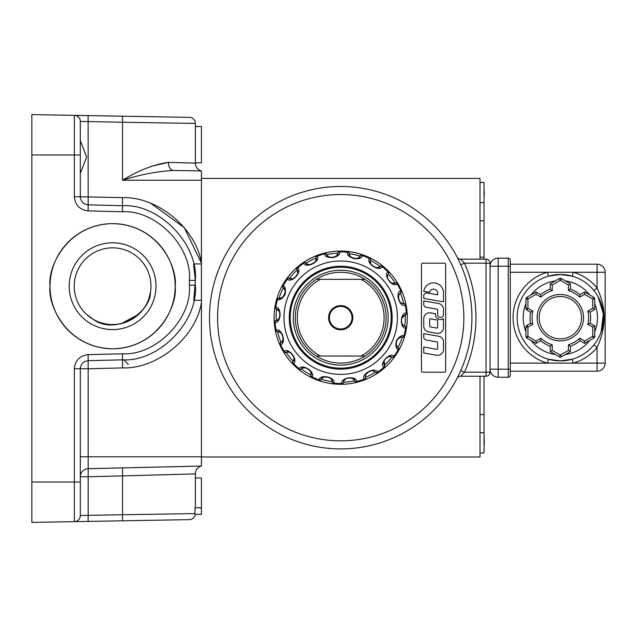 <?xml version="1.0" encoding="UTF-8"?>
<svg xmlns="http://www.w3.org/2000/svg" width="637" height="637" viewBox="0 0 637 637"><rect width="100%" height="100%" fill="white"/><g stroke="black" fill="none" stroke-linecap="round" stroke-linejoin="round"><path stroke-width="0.96" d="M80.302 140.522L86.584 157.005L80.302 173.495M80.302 465.201L80.302 470.87M31.85 154.99L31.85 114.612L175.175 117.12L88.121 115.6L88.169 204.843L122.543 205.703C158.987 203.466 198.513 243.995 195.36 280.376L193.815 300.29L195.36 285.169C198.513 321.55 158.987 362.071 122.543 359.833L88.169 360.693C83.407 361.298 80.78 363.99 80.302 368.767L80.302 515.588A6.059 6.059 0 0 1 74.346 521.639L74.346 368.767C75.198 360.407 79.784 355.693 88.121 354.642L122.495 353.782C155.985 355.836 192.31 318.596 189.412 285.169L189.412 280.376C192.31 246.941 155.985 209.7 122.495 211.763L88.121 210.903C79.784 209.844 75.198 205.138 74.346 196.769L74.346 154.99L31.85 154.99L31.85 522.388L112.582 520.978M175.175 286.204A62.577 62.577 0 0 0 112.598 223.627A62.577 62.577 0 0 0 50.02 286.204C47.504 267.898 66.28 224.479 112.598 223.627C158.916 224.479 177.691 267.898 175.175 286.204C177.691 304.51 158.916 347.929 112.598 348.781C66.28 347.929 47.504 304.51 50.02 286.204A62.577 62.577 0 0 0 112.598 348.781A62.577 62.577 0 0 0 175.175 286.204M156.001 286.204A43.404 43.404 0 0 0 112.598 242.801A43.404 43.404 0 0 0 69.194 286.204A43.404 43.404 0 0 0 112.598 329.6A43.404 43.404 0 0 0 156.001 286.204M150.953 286.204A38.355 38.355 0 0 0 112.598 247.849A38.355 38.355 0 0 0 74.242 286.204A38.355 38.355 0 0 0 112.598 324.559A38.355 38.355 0 0 0 150.953 286.204M102.047 323.078L106.849 324.122M111.738 324.544L116.69 324.337M121.516 323.5L138.587 314.407M141.995 310.832L144.91 306.867M148.851 298.729L150.443 292.407M86.425 314.24L93.121 319.241L86.329 314.152M150.459 292.335C150.969 311.493 116.181 336.36 93.121 319.241M479.995 376.236L479.995 456.96A8.074 8.074 0 0 1 479.446 456.984L201.969 456.984A8.074 8.074 0 0 1 201.419 456.96L201.419 466.061A8.074 8.074 0 0 0 195.36 473.88L195.36 477.989L201.419 477.989L201.419 514.33L194.962 514.33L195.01 513.581L122.543 514.744L122.543 475.903L88.169 476.763L88.169 515.349L122.543 514.744L122.495 520.803L88.121 521.4L88.169 515.349L80.302 515.588A6.059 6.059 0 0 1 74.346 521.639A6.059 6.059 0 0 0 80.302 515.588M195.36 477.989L195.36 507.808M201.419 180.223L122.543 180.223C139.877 174.689 156.829 171.433 173.415 170.445L201.419 170.939L201.419 263.949L193.537 263.949L194.818 271.402L193.537 263.949L195.36 280.376L189.412 280.376M88.121 115.6L189.412 117.367A6.059 6.059 0 0 1 195.36 123.419L122.543 122.256L122.543 180.223C138.651 170.366 153.955 164.41 168.455 162.371L150.953 166.392M173.415 170.445A8.074 5.168 91.4 0 1 168.455 162.371L195.36 163.12L195.36 123.419A6.059 6.059 0 0 0 189.412 117.367M189.412 519.633A6.059 6.059 0 0 0 195.312 514.33A6.059 6.059 0 0 1 189.412 519.633L122.495 520.803M201.419 302.408C196.116 337.132 157.642 369.07 122.543 367.907L88.169 368.767L88.169 360.693A8.074 8.074 0 0 0 88.002 360.701A8.074 8.074 0 0 1 88.169 360.693L88.121 354.642M74.346 368.767L88.169 368.767L88.169 476.763L80.302 476.763A8.074 8.074 0 0 1 88.169 468.697A8.074 8.074 0 0 0 80.302 476.763A8.074 8.074 0 0 1 88.169 468.697L201.419 466.061M80.302 154.99L74.346 154.99L74.346 115.361A6.059 6.059 0 0 1 80.302 121.412L80.302 196.769C80.78 201.555 83.407 204.238 88.169 204.843A8.074 8.074 0 0 1 88.002 204.835A8.074 8.074 0 0 0 88.169 204.843L88.121 210.903M80.302 121.412A6.059 6.059 0 0 0 74.346 115.361A6.059 6.059 0 0 1 80.302 121.412L122.543 122.256L122.495 116.197M122.495 211.763L122.543 197.637L80.302 196.769A8.074 8.074 0 0 0 80.302 196.937A8.074 8.074 0 0 1 80.302 196.769L74.346 196.769M195.36 126.508L201.419 126.508L201.419 162.841L195.36 162.841M201.419 263.949L201.419 300.29L193.815 300.29M195.36 473.88L122.543 475.903L122.543 467.829M201.419 507.808L195.01 507.808L195.01 513.581M201.419 170.939A8.074 8.074 0 0 1 195.36 163.12A8.074 8.074 0 0 0 201.419 170.939M195.352 286.443L195.32 287.725M195.248 289.302L195.145 290.806M128.34 364.404L123.849 359.786M484.231 444.865L484.231 438.017L484.231 444.865M316.374 356.043A45.418 45.418 0 0 0 365.025 356.051A45.418 45.418 0 0 0 340.715 272.27A45.418 45.418 0 0 0 316.382 279.332L320.403 279.332A43.404 43.404 0 0 0 320.387 356.043L365.025 356.051A45.418 45.418 0 0 1 316.374 356.043L320.387 356.043L316.374 356.043A45.418 45.418 0 0 1 316.382 279.332L361.028 279.34A43.404 43.404 0 0 1 361.012 356.051L365.025 356.051M365.041 279.34L361.028 279.34L365.041 279.34A45.418 45.418 0 0 0 316.382 279.332M510.277 363.114L547.358 363.114A47.234 47.234 0 0 1 547.358 272.27L573.308 272.27L572.201 276.155L560.337 274.491A43.197 43.197 0 0 1 603.534 317.696A43.197 43.197 0 0 1 560.337 360.892L572.201 359.228L573.308 363.114L547.358 363.114L548.473 359.228L560.337 360.892A43.197 43.197 0 0 1 517.133 317.696A43.197 43.197 0 0 1 560.337 274.491L548.473 276.155A43.197 43.197 0 0 0 548.473 359.228M601.081 332.044L603.374 313.953L598.119 296.754M592.713 327.06L587.832 324.241A28.259 28.259 0 0 0 587.832 311.143L592.713 308.324L592.713 299L584.639 294.334L579.75 297.161A28.259 28.259 0 0 0 568.411 290.607L568.411 284.97L560.337 280.304L559.326 278.56A2.022 2.022 0 0 1 561.348 278.56L570.426 283.799L570.426 289.142L568.411 290.607L570.426 289.142A30.281 30.281 0 0 1 580.012 294.676L579.75 297.161L580.012 294.676L584.639 292.009L593.724 297.248A2.022 2.022 0 0 1 594.735 299L594.735 309.486L590.109 312.162L587.832 311.143L590.109 312.162A30.281 30.281 0 0 1 590.109 323.23L587.832 324.241L590.109 323.23L594.735 325.897L592.713 327.06L592.713 336.384L593.724 338.136A2.022 2.022 0 0 0 594.735 336.384L594.735 325.897M560.337 338.892A21.196 21.196 0 0 0 581.533 317.696A21.196 21.196 0 0 0 560.337 296.5A21.196 21.196 0 0 0 539.141 317.696A21.196 21.196 0 0 0 560.337 338.892M579.933 339.887L579.75 338.231A28.259 28.259 0 0 1 568.411 344.776L568.411 350.422L560.337 355.08L559.326 356.831A2.022 2.022 0 0 0 561.348 356.831L570.426 351.584L570.426 346.241L568.411 344.776L570.426 346.241A30.281 30.281 0 0 0 580.012 340.707L584.639 343.383L593.724 338.136M498.158 258.144A8.074 8.074 0 0 0 490.084 266.218L498.158 266.218L498.158 369.165L490.084 369.165A8.074 8.074 0 0 0 498.158 377.247L508.254 377.247A2.022 2.022 0 0 0 510.277 375.225L510.277 260.159A2.022 2.022 0 0 0 508.254 258.144L498.158 258.144L498.158 266.218L510.277 266.218M510.277 264.196L597.076 264.196A8.074 8.074 0 0 1 605.15 272.27L605.15 363.114A8.074 8.074 0 0 1 597.076 371.188L597.076 363.114L605.15 363.114M510.277 371.188L597.076 371.188M561.348 278.56L560.337 280.304L552.263 284.97L552.263 290.607A28.259 28.259 0 0 0 540.917 297.161L536.028 294.334L536.028 292.009L540.662 294.676L540.917 297.161L540.662 294.676A30.281 30.281 0 0 1 550.241 289.142L552.263 290.607L550.241 289.142L550.241 283.799L559.326 278.56M561.348 356.831L560.337 355.08L552.263 350.422L552.263 344.776A28.259 28.259 0 0 1 540.917 338.231L536.028 341.05L527.954 336.384L527.954 327.06L525.939 327.06L525.939 336.384A2.022 2.022 0 0 0 526.95 338.136A2.022 2.022 0 0 1 525.939 336.384L527.954 336.384L526.95 338.136L536.028 343.383L540.662 340.707L540.917 338.231L540.662 340.707A30.281 30.281 0 0 0 550.241 346.241L552.263 344.776L550.241 346.241L550.241 351.584L559.326 356.831M536.028 341.05L536.028 343.383M552.263 350.422L550.241 351.584M568.411 350.422L570.426 351.584M594.735 336.384L592.713 336.384L584.639 341.05L579.75 338.231L580.012 340.707M584.639 341.05L584.639 343.383M536.028 294.334L527.954 299L527.954 308.324L532.843 311.143A28.259 28.259 0 0 0 532.843 324.241L527.954 327.06L526.95 325.316A2.022 2.022 0 0 0 525.939 327.06A2.022 2.022 0 0 1 526.95 325.316L530.565 323.23L532.843 324.241L530.565 323.23A30.281 30.281 0 0 1 530.565 312.162L532.843 311.143L530.565 312.162L526.95 310.068A2.022 2.022 0 0 1 525.939 308.324L525.939 299A2.022 2.022 0 0 1 526.95 297.248L536.028 292.009M525.939 308.324L527.954 308.324L526.95 310.068M527.954 299L525.939 299A2.022 2.022 0 0 1 526.95 297.248L527.954 299M592.713 308.324L594.735 309.486M594.735 299L592.713 299L593.724 297.248M584.639 294.334L584.639 292.009M568.411 284.97L570.426 283.799M552.263 284.97L550.241 283.799M530.565 312.162A30.281 30.281 0 0 0 530.565 323.23M510.277 272.27L547.358 272.27L548.473 276.155M593.939 290.544L597.076 288.004C606.464 307.838 606.464 327.633 597.076 347.38A47.234 47.234 0 0 1 573.308 363.114L597.076 363.114L597.076 347.38L593.939 344.848M310.928 376.865L311.827 377.725A66.614 66.614 0 0 1 293.036 364.229L292.614 362.047A2.022 2.022 0 0 1 292.821 361.673L292.614 362.047A2.022 2.022 0 0 0 293.036 364.229A66.614 66.614 0 0 1 275.24 329.998L275.829 331.089M402.242 343.208A66.614 66.614 0 0 1 398.77 350.35L398.125 349.84C395.959 348.367 395.386 345.35 396.397 340.787C398.913 336.846 401.453 335.126 404.025 335.611L404.837 335.707A66.614 66.614 0 0 1 398.77 350.35A2.022 2.022 0 0 0 398.873 350.135L398.993 348.996M398.73 348.304L397.998 347.531A64.6 64.6 0 0 0 402.297 337.156L402.313 337.156A2.022 1.736 -89.3 0 0 404.025 335.611A65.802 65.802 0 0 0 405.658 328.262A2.022 1.736 -65.7 0 0 404.758 326.144L405.148 326.303A2.022 2.022 0 0 1 406.438 328.525L405.658 328.262C399.542 328.135 400.235 312.456 406.334 312.878L407.131 312.687A66.614 66.614 0 0 1 404.837 335.707L404.145 336.742M285.01 293.776A6.059 6.059 0 0 0 283.409 287.852A64.6 64.6 0 0 0 279.11 298.227L278.68 298.212A2.022 2.022 0 0 0 276.569 299.677A66.614 66.614 0 0 1 406.175 305.386L405.355 305.41C399.566 307.384 394.852 292.407 400.729 290.719L401.414 290.265A66.614 66.614 0 0 1 407.131 312.687L406.836 313.898M398.85 300.441A6.059 6.059 0 0 0 403.77 303.722A64.6 64.6 0 0 0 400.402 293.012L400.41 292.996A2.022 1.736 -129.3 0 0 400.729 290.719A65.802 65.802 0 0 0 397.257 284.038C392.488 287.868 382.941 275.415 387.885 271.816L388.371 271.163A66.614 66.614 0 0 1 398.021 283.736L397.257 284.038A2.022 1.736 -105.7 0 0 395.211 282.995L395.195 282.995A64.6 64.6 0 0 0 388.355 274.077L388.363 274.069A6.059 6.059 0 0 0 387.933 279.38M395.497 282.9L395.211 282.995C392.838 285.949 384.859 277.796 387.981 274.842L388.363 274.069A2.022 1.736 -149.3 0 0 387.885 271.816A65.802 65.802 0 0 0 382.335 266.728C379.166 271.959 365.933 263.519 369.349 258.447L369.579 257.659A66.614 66.614 0 0 1 382.948 266.186L382.335 266.728A2.022 1.736 -125.7 0 0 380.05 266.441L380.042 266.449A64.6 64.6 0 0 0 370.567 260.414A6.059 6.059 0 0 0 372.127 265.693M380.297 266.258L380.05 266.441C378.195 270.542 367.637 263.798 370.567 260.398L370.567 260.398A2.022 1.736 -169.3 0 0 369.349 258.447A65.802 65.802 0 0 0 362.397 255.564C361.203 261.568 345.883 258.152 347.356 252.228L347.308 251.408A66.614 66.614 0 0 1 362.787 254.84L362.397 255.564A2.022 1.736 -145.7 0 0 360.152 256.074L360.144 256.09A64.6 64.6 0 0 0 349.172 253.653A6.059 6.059 0 0 0 360.144 256.09C359.801 260.565 347.579 257.842 349.172 253.637A2.022 1.736 170.7 0 0 347.356 252.228A65.802 65.802 0 0 0 339.839 251.894C340.771 257.937 325.204 259.976 324.567 253.9L324.241 253.144A66.614 66.614 0 0 1 339.959 251.082L339.839 251.894A2.022 1.736 -165.7 0 0 337.905 253.144L337.897 253.16A64.6 64.6 0 0 0 326.765 254.617A6.059 6.059 0 0 0 331.344 257.659M326.765 254.617L326.757 254.609A2.022 1.736 150.7 0 0 324.567 253.9A65.802 65.802 0 0 0 317.385 256.162A2.022 1.736 174.3 0 0 315.992 257.993L315.936 257.579A2.022 2.022 0 0 1 317.218 255.357L317.385 256.162C320.331 261.52 306.405 268.758 303.722 263.264L303.156 262.667A66.614 66.614 0 0 1 324.241 253.144L325.483 253.223M296.619 268.87L296.874 269.674A2.022 2.022 0 0 1 297.312 267.15L297.742 267.843C302.344 271.88 291.73 283.441 287.335 279.197L286.602 278.831A66.614 66.614 0 0 1 303.156 262.667A2.022 2.022 0 0 1 305.712 262.898L306.015 263.185A2.022 1.736 130.7 0 0 303.722 263.264A65.802 65.802 0 0 0 297.742 267.843A2.022 1.736 154.3 0 0 297.065 270.048L297.073 270.056A64.6 64.6 0 0 0 289.477 278.337A6.059 6.059 0 0 0 294.947 277.724M332.96 383.482L334.099 383.984A66.614 66.614 0 0 1 282.645 285.034L283.29 285.543C285.448 287.024 286.021 290.042 285.018 294.597C282.502 298.538 279.954 300.266 277.39 299.772L276.569 299.677A66.614 66.614 0 0 0 274.977 306.867L275.16 308.093M387.32 337.021A50.466 50.466 0 0 1 321.374 364.308A50.466 50.466 0 0 1 294.087 298.363A50.466 50.466 0 0 1 360.04 271.075A50.466 50.466 0 0 1 387.32 337.021M296.882 299.525A47.441 47.441 0 0 0 322.537 361.513A47.441 47.441 0 0 0 384.525 335.866A47.441 47.441 0 0 0 358.878 273.87A47.441 47.441 0 0 0 296.882 299.525M282.398 286.26L282.645 285.034A66.614 66.614 0 0 1 286.602 278.831L287.606 278.09M276.171 320.475L275.757 320.602A2.022 2.022 0 0 0 274.276 322.696A66.614 66.614 0 0 1 274.977 306.867A2.022 2.022 0 0 0 276.267 309.08L276.665 309.248A64.6 64.6 0 0 0 276.171 320.475A6.059 6.059 0 0 0 279.962 316.485M274.905 321.08L274.276 322.696A66.614 66.614 0 0 0 275.24 329.998A2.022 2.022 0 0 0 277.206 331.646L277.636 331.662A64.6 64.6 0 0 0 281.013 342.38A6.059 6.059 0 0 0 283.21 337.331M275.24 329.998L276.06 329.974C281.849 328.007 286.554 342.977 280.686 344.665A2.022 1.736 50.7 0 1 280.997 342.387L279.969 343.51A2.022 2.022 0 0 0 279.993 345.119L279.969 343.51A2.022 2.022 0 0 1 280.67 342.642L280.997 342.387C285.432 341.671 281.681 329.711 277.621 331.662L276.378 331.463M400.402 293.012A6.059 6.059 0 0 0 398.221 298.331M400.41 292.996L398.651 295.369C398.436 300.815 400.147 303.602 403.786 303.722L403.77 303.722A2.022 1.736 -85.7 0 1 405.355 305.41A65.802 65.802 0 0 1 406.334 312.878A2.022 1.736 -109.3 0 1 405.259 314.909L405.259 314.909A6.059 6.059 0 0 0 401.421 319.01M401.286 321.645A6.059 6.059 0 0 0 404.75 326.136A64.6 64.6 0 0 0 405.243 314.917L401.66 318.309C401.27 323.182 402.305 325.794 404.758 326.144L405.044 326.263M396.254 342.308A6.059 6.059 0 0 0 397.998 347.531C396.445 346.711 395.991 344.49 396.644 340.891C398.73 337.881 400.625 336.639 402.313 337.156A6.059 6.059 0 0 0 397.369 339.609M393.809 357.293L394.813 356.553A66.614 66.614 0 0 1 384.095 368.242L384.644 367.477A2.022 2.022 0 0 0 384.533 365.71L384.334 365.327A64.6 64.6 0 0 0 391.93 357.046L391.946 357.054C389.963 355.557 387.384 356.672 384.207 360.399A6.059 6.059 0 0 0 384.334 365.327M393.156 357.397L392.328 357.214A2.022 2.022 0 0 0 394.813 356.553A66.614 66.614 0 0 1 384.095 368.242A2.022 2.022 0 0 0 384.644 367.477L384.796 366.649M391.93 357.046A6.059 6.059 0 0 0 386.309 357.771M384.533 359.73A6.059 6.059 0 0 0 384.207 360.399L384.788 366.498M377.056 373.067L378.259 372.717A66.614 66.614 0 0 1 364.189 380.034L365.343 378.911A2.022 2.022 0 0 0 365.471 377.805L365.343 378.911A2.022 2.022 0 0 1 364.189 380.034A66.614 66.614 0 0 1 341.456 384.302L343.295 383.06A2.022 2.022 0 0 0 343.415 382.654L343.295 383.06A2.022 2.022 0 0 1 341.456 384.302A66.614 66.614 0 0 1 311.827 377.725A2.022 2.022 0 0 1 310.752 375.392L310.84 374.986A2.022 1.736 10.7 0 0 312.066 376.937L311.827 377.725M367.653 372.072A6.059 6.059 0 0 0 365.415 377.375A64.6 64.6 0 0 0 375.384 372.191A2.022 1.736 -49.3 0 0 377.693 372.119L378.259 372.717A2.022 2.022 0 0 1 375.695 372.486L376.411 372.94M364.189 380.034L364.03 379.23A2.022 1.736 -5.7 0 0 365.415 377.391L365.845 374.476C369.564 370.463 372.741 369.707 375.392 372.207A6.059 6.059 0 0 0 369.595 371.029M355.924 382.16L357.174 382.24A2.022 2.022 0 0 1 354.849 381.149L355.358 381.826M346.966 378.187A6.059 6.059 0 0 0 343.51 382.232A64.6 64.6 0 0 0 354.65 380.767A6.059 6.059 0 0 0 349.609 377.693M378.259 372.717A66.614 66.614 0 0 0 384.095 368.242L383.665 367.541A65.802 65.802 0 0 1 377.693 372.119C375.01 366.625 361.083 373.863 364.03 379.23A65.802 65.802 0 0 1 356.847 381.483A2.022 1.736 -29.3 0 1 354.658 380.783C355.08 377.016 343.669 377.128 343.781 381.42L343.51 382.24A2.022 1.736 14.3 0 1 341.575 383.49C340.644 377.446 356.202 375.408 356.847 381.483L357.174 382.24M291.619 353.495A6.059 6.059 0 0 0 286.22 352.388A64.6 64.6 0 0 0 293.052 361.306A6.059 6.059 0 0 0 293.394 355.812M313.42 263.567A6.059 6.059 0 0 0 316 258.009A64.6 64.6 0 0 0 306.031 263.192A6.059 6.059 0 0 0 311.382 264.482M333.573 257.499A6.059 6.059 0 0 0 337.897 253.16M374.588 267.261A6.059 6.059 0 0 0 380.042 266.449M389.446 281.594A6.059 6.059 0 0 0 395.195 282.995M326.112 376.666A6.059 6.059 0 0 0 321.271 379.294A64.6 64.6 0 0 0 332.235 381.73A6.059 6.059 0 0 0 328.971 377.303M306.827 368.122A6.059 6.059 0 0 0 301.373 368.934A64.6 64.6 0 0 0 310.84 374.97A6.059 6.059 0 0 0 309.287 369.699M279.993 345.119L280.686 344.665A65.802 65.802 0 0 0 284.158 351.345A2.022 1.736 74.3 0 0 286.204 352.396L285.806 352.524A2.022 2.022 0 0 1 283.393 351.648L284.158 351.345C288.927 347.515 298.466 359.977 293.53 363.568A65.802 65.802 0 0 0 299.079 368.656A2.022 1.736 54.3 0 0 301.357 368.942L301.03 369.197A2.022 2.022 0 0 1 298.458 369.205L299.079 368.656C302.249 363.424 315.474 371.873 312.066 376.937A65.802 65.802 0 0 0 319.018 379.819C320.204 373.823 335.532 377.231 334.051 383.163L334.099 383.984A2.022 2.022 0 0 1 332.291 382.16L332.235 381.746A2.022 1.736 -9.3 0 0 334.051 383.163A65.802 65.802 0 0 0 341.575 383.49L341.456 384.302M284.97 352.627L286.22 352.388C289.357 349.18 296.969 359.125 293.044 361.314A2.022 1.736 30.7 0 0 293.53 363.568L293.036 364.229M310.84 374.986C313.778 371.586 303.22 364.842 301.357 368.942L301.118 369.126M310.84 374.97L310.713 376.236M300.282 369.587L301.373 368.934M298.458 369.205L299.621 369.659M320.467 380.281L321.04 379.66A2.022 2.022 0 0 1 318.627 380.544L319.018 379.819A2.022 1.736 34.3 0 0 321.263 379.31L321.271 379.294M332.235 381.746C333.836 377.542 321.605 374.819 321.263 379.31L321.096 379.564M332.235 381.73L332.546 382.964M318.627 380.544L319.87 380.576M391.946 357.054A2.022 1.736 -69.3 0 0 394.072 356.187L394.813 356.553A66.614 66.614 0 0 0 398.77 350.35M384.485 365.614L384.342 365.343A2.022 1.736 -25.7 0 1 383.665 367.541C379.063 363.512 389.677 351.942 394.072 356.187A65.802 65.802 0 0 0 398.125 349.84A2.022 1.736 -45.7 0 0 398.006 347.539L398.316 347.826A2.022 2.022 0 0 1 398.873 350.135M404.837 335.707A2.022 2.022 0 0 1 402.735 337.172L403.571 337.061M405.865 326.757L404.75 326.136M406.438 328.525L406.247 327.291M407.131 312.687A2.022 2.022 0 0 1 405.658 314.782L406.406 314.391M405.578 304.295L406.175 305.386A2.022 2.022 0 0 0 404.208 303.745L405.028 303.929M401.549 291.507L401.414 290.265A2.022 2.022 0 0 1 400.745 292.749L401.318 292.12M397.082 282.916L398.021 283.736A2.022 2.022 0 0 0 395.601 282.868L396.445 282.756M388.928 272.278L388.371 271.163A2.022 2.022 0 0 1 388.586 273.719L388.912 272.939M381.786 265.733L382.948 266.186A2.022 2.022 0 0 0 380.385 266.186L381.133 265.796M370.487 258.518L369.579 257.659A2.022 2.022 0 0 1 370.662 259.992L370.702 259.148M361.537 254.816L362.787 254.84A2.022 2.022 0 0 0 360.375 255.724L360.948 255.103M348.455 251.902L347.308 251.408A2.022 2.022 0 0 1 349.116 253.223L348.869 252.419M326.757 254.609C326.693 259.1 339.115 257.475 337.905 253.144L337.976 252.849M338.773 251.48L339.959 251.082A2.022 2.022 0 0 0 337.992 252.738L338.319 251.957M324.241 253.144A2.022 2.022 0 0 1 326.566 254.235L326.048 253.566M306.015 263.185C307.496 267.429 318.619 261.656 315.992 257.993L315.96 257.69M306.031 263.192L304.996 262.444M315.976 256.735L316 258.009M317.218 255.357L316.247 256.13M304.351 262.317L303.156 262.667M296.555 276.171A6.059 6.059 0 0 0 297.073 270.056C300.783 272.588 292.311 281.817 289.469 278.329A2.022 1.736 110.7 0 0 287.335 279.197A65.802 65.802 0 0 0 283.29 285.543A2.022 1.736 134.3 0 0 283.401 287.844L283.409 287.852M279.11 298.227A6.059 6.059 0 0 0 284.038 295.783M278.05 298.259L279.094 298.227C282.955 300.529 287.765 288.967 283.401 287.844L283.178 287.637M279.094 298.227A2.022 1.736 90.7 0 0 277.39 299.772A65.802 65.802 0 0 0 275.757 307.122C281.873 307.249 281.172 322.935 275.08 322.513L274.276 322.696M280.192 314.264A6.059 6.059 0 0 0 276.665 309.248M275.017 320.976L276.155 320.475C280.567 321.319 281.132 308.802 276.649 309.24L275.55 308.627M276.155 320.475A2.022 1.736 70.7 0 0 275.08 322.513A65.802 65.802 0 0 0 276.06 329.974A2.022 1.736 94.3 0 0 277.621 331.662L277.318 331.646M274.977 306.867L275.757 307.122A2.022 1.736 114.3 0 0 276.649 309.24L276.37 309.12M282.669 335.166A6.059 6.059 0 0 0 277.636 331.662M277.366 298.562L276.649 299.454M282.581 286.889L283.091 287.566A2.022 2.022 0 0 1 282.645 285.034M286.602 278.831A2.022 2.022 0 0 1 289.079 278.17L288.258 277.987M297.312 267.15L296.667 268.209M283.393 351.648L284.325 352.468M201.419 178.424A8.074 8.074 0 0 1 201.969 178.408L479.446 178.408A8.074 8.074 0 0 1 479.995 178.424L479.995 259.155M201.969 456.984L215.609 456.984M274.093 456.984L318.5 456.984M479.995 456.363L479.995 456.96M201.969 178.408L215.609 178.408M201.419 300.29L201.419 456.96M484.231 196.085L484.231 190.519L484.032 198.593M340.707 186.474A131.214 131.214 0 0 1 471.921 317.696A131.214 131.214 0 0 1 340.707 448.91A131.214 131.214 0 0 1 209.493 317.696A131.214 131.214 0 0 1 340.707 186.474A131.214 131.214 0 0 0 209.493 317.696A131.214 131.214 0 0 0 340.707 448.91M460.607 376.236L486.047 376.236A4.037 4.037 0 0 0 490.084 372.199L490.084 263.192A4.037 4.037 0 0 0 486.047 259.155L460.607 259.155L464.492 263.192A135.251 135.251 0 0 1 464.492 372.199L460.607 376.236A4.037 4.037 0 0 0 457.032 378.402L457.406 377.685M460.328 371.61L460.798 370.567L464.492 372.199L486.047 372.199L486.047 259.155M457.358 257.619L457.032 256.982A4.037 4.037 0 0 0 460.607 259.155M293.402 363.735A66.009 66.009 0 0 1 292.463 362.748M490.084 263.192L464.492 263.192L460.798 264.817M445.677 264.403A1.21 1.21 0 0 0 444.467 263.192L422.665 263.192A1.21 1.21 0 0 0 421.455 264.403L421.455 370.989A1.21 1.21 0 0 0 422.665 372.199L444.467 372.199A1.21 1.21 0 0 0 445.677 370.989L445.677 264.403A1.21 1.21 0 0 0 444.467 263.192M433.574 282.876A9.921 9.921 0 0 0 423.764 291.276L429.601 292.303A4.069 4.069 0 0 1 437.635 293.203L437.635 294.867L426.933 292.98A2.699 2.699 0 0 0 423.764 295.632L423.764 298.363L443.495 301.842L443.495 292.805A9.921 9.921 0 0 0 433.574 282.876M436.616 355.239A5.86 5.86 0 0 0 443.495 349.474L443.495 342.037A5.86 5.86 0 0 0 438.654 336.264L423.764 333.645L423.764 337.132A2.93 2.93 0 0 0 426.185 340.015L437.03 341.926A0.733 0.733 0 0 1 437.635 342.65L437.635 348.598A0.733 0.733 0 0 1 436.775 349.323L423.764 347.03L423.764 352.978L436.616 355.239M426.185 307.265L437.03 309.176A0.733 0.733 0 0 1 437.635 309.901L437.635 314.527A2.93 2.93 0 0 0 440.565 317.449A2.93 2.93 0 0 0 443.495 314.527L443.495 309.367A5.956 5.956 0 0 0 438.574 303.499L423.764 300.887L423.764 304.382A2.93 2.93 0 0 0 426.185 307.265M430.23 326.908L436.775 328.063A0.733 0.733 0 0 0 437.635 327.346L437.635 320.698A0.733 0.733 0 0 0 437.03 319.981L430.485 318.826A0.733 0.733 0 0 0 429.625 319.543L429.625 326.192A0.733 0.733 0 0 0 430.23 326.908A0.733 0.733 0 0 1 429.625 326.192M436.616 333.286A5.86 5.86 0 0 0 443.495 327.522L443.495 318.683A5.088 5.088 0 0 1 435.477 314.527L435.477 313.754L430.644 312.902A5.86 5.86 0 0 0 423.764 318.667L423.764 326.104A5.86 5.86 0 0 0 428.605 331.877L436.616 333.286M430.485 318.826A0.733 0.733 0 0 0 429.625 319.543M436.775 328.063A0.733 0.733 0 0 0 437.635 327.346M435.477 313.754L430.644 312.902M423.764 318.667L423.764 326.104M437.03 309.176A0.733 0.733 0 0 1 437.635 309.901M423.764 300.887L423.764 304.382M422.665 263.192A1.21 1.21 0 0 0 421.455 264.403M421.455 370.989A1.21 1.21 0 0 0 422.665 372.199M444.467 372.199A1.21 1.21 0 0 0 445.677 370.989M437.635 348.598A0.733 0.733 0 0 1 436.775 349.323M437.03 341.926A0.733 0.733 0 0 1 437.635 342.65M328.596 317.465A12.111 12.111 0 0 1 340.938 305.585A12.111 12.111 0 0 1 352.818 317.927A12.111 12.111 0 0 1 340.477 329.799A12.111 12.111 0 0 1 328.596 317.465M352.006 317.911A11.307 11.307 0 0 0 340.922 306.389A11.307 11.307 0 0 0 329.401 317.481A11.307 11.307 0 0 0 340.492 328.995A11.307 11.307 0 0 0 352.006 317.911M484.231 440.876L484.231 441.895L484.231 440.876M479.995 452.947L484.032 452.947L484.032 376.236M479.995 182.445L484.032 182.445L484.032 259.155M479.995 220.8L484.032 220.8M479.995 257.189L484.032 257.189M484.231 440.414L484.231 444.411L484.231 440.414M31.85 482.01L80.302 482.01M122.543 367.907L122.495 353.782L112.964 354.021M201.419 456.777L80.302 456.777M122.543 197.637C157.642 196.467 196.116 228.412 201.419 263.129L184.268 227.648L150.953 203.426M189.412 285.169L195.36 285.169M565.401 354.49A37.145 37.145 0 0 0 589.671 340.477M594.735 331.71A37.145 37.145 0 0 0 594.735 303.682M589.671 294.907A37.145 37.145 0 0 0 565.401 280.893M560.337 294.477A23.211 23.211 0 0 1 583.548 317.696A23.211 23.211 0 0 1 560.337 340.906A23.211 23.211 0 0 1 537.118 317.696A23.211 23.211 0 0 1 560.337 294.477M498.158 377.247L498.158 369.165L510.277 369.165M508.254 258.144L508.254 377.247M597.076 264.196L597.076 272.27L605.15 272.27M555.273 280.893A37.145 37.145 0 0 0 531.003 294.907M525.939 303.682A37.145 37.145 0 0 0 525.939 331.71M531.003 340.477A37.145 37.145 0 0 0 555.273 354.49M573.308 272.27A47.234 47.234 0 0 1 597.076 288.004L597.076 272.27L573.308 272.27M288.322 295.974A56.709 56.709 0 0 1 362.429 265.31A56.709 56.709 0 0 1 393.093 339.417A56.709 56.709 0 0 1 318.986 370.073A56.709 56.709 0 0 1 288.322 295.974M388.244 337.403A51.462 51.462 0 0 0 360.423 270.152A51.462 51.462 0 0 0 293.163 297.981A51.462 51.462 0 0 0 320.992 365.232A51.462 51.462 0 0 0 388.244 337.403M340.707 440.836A123.14 123.14 0 0 0 463.847 317.696A123.14 123.14 0 0 0 340.707 194.556A123.14 123.14 0 0 0 217.567 317.696A123.14 123.14 0 0 0 340.707 440.836M486.047 376.236L486.047 372.199L490.084 372.199M479.995 432.754L484.032 432.754M479.995 414.591L484.032 414.591M479.995 202.63L484.032 202.63"/></g></svg>
